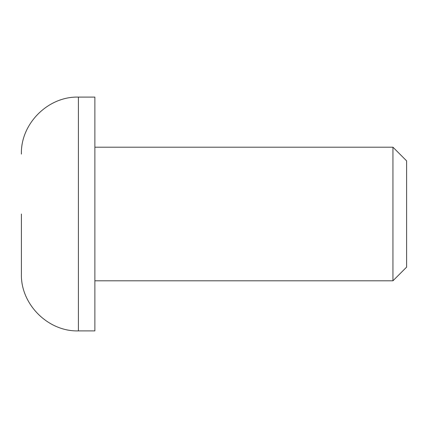 <?xml version="1.0" encoding="UTF-8"?>
<svg xmlns="http://www.w3.org/2000/svg" width="428" height="428" viewBox="0 0 428 428"><rect width="100%" height="100%" fill="white"/><g stroke="black" fill="none" stroke-linecap="round" stroke-linejoin="round"><path stroke-width="0.64" d="M21.4 214L21.4 273.893L21.4 214M94.877 280.8L392.941 280.8L392.941 147.2L94.877 147.2M392.941 280.8L406.6 267.136L406.6 160.864L392.941 147.2M78.399 330.898L78.399 97.103L94.877 97.103L94.877 330.898L78.399 330.898C48.075 331.786 20.512 304.222 21.4 273.893M78.399 97.103C48.075 96.214 20.512 123.778 21.4 154.107"/></g></svg>
